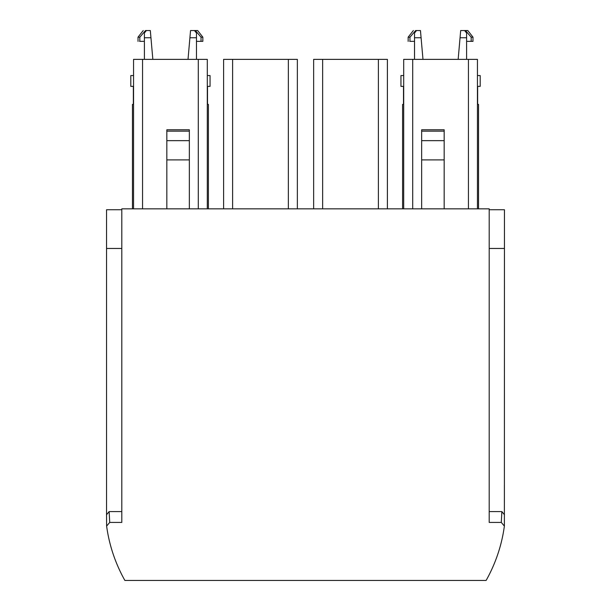 <?xml version="1.0" encoding="UTF-8"?>
<svg xmlns="http://www.w3.org/2000/svg" width="611" height="611" viewBox="0 0 611 611"><rect width="100%" height="100%" fill="white"/><g stroke="black" fill="none" stroke-linecap="round" stroke-linejoin="round"><path stroke-width="0.92" d="M471.173 37.172L465.506 30.55L467.797 30.55L472.983 37.172L471.173 37.172L471.173 41.357L466.605 41.357M472.983 37.172L472.983 41.357L471.173 41.357M465.506 30.55L464.612 30.55L466.605 33.032L466.605 59.366M466.605 37.752L460.052 37.752L460.679 30.55L464.612 30.55M460.052 37.752L458.158 59.366M477.443 75.573L480.193 75.573L480.193 86.38L477.443 86.38M403.695 86.38L400.946 86.38L400.946 75.573L403.695 75.573M400.946 86.38L400.946 75.573M414.533 59.366L414.533 37.752L421.086 37.752L422.98 59.366M414.533 37.752L414.533 33.032L416.526 30.55L420.46 30.55L421.086 37.752M477.642 104.389L477.642 86.38M403.497 86.38L403.497 104.389L403.497 86.38M416.526 30.55L415.633 30.55L409.966 37.172L409.966 41.357L414.533 41.357M409.966 41.357L409.698 41.357C407.644 41.357 407.644 41.357 409.698 41.357M402.596 208.84L402.596 104.389L403.695 104.389M477.443 104.389L478.543 104.389L478.543 208.84M409.966 37.172L408.156 37.172L408.156 41.357M489.197 208.84L121.803 208.84L121.803 522.428L109.72 522.428L106.62 526.086C108.941 543.087 114.005 559.294 121.803 574.699A152.506 152.506 0 0 0 124.888 580.45L486.112 580.45A152.506 152.506 0 0 0 489.197 574.699C496.995 559.294 502.059 543.087 504.38 526.086L501.28 522.428L489.197 522.428L489.197 208.84M133.557 104.389L132.457 104.389L132.457 208.84M207.305 104.389L208.404 104.389L208.404 208.84L208.404 104.389M166.826 208.84L166.826 129.784L189.341 129.784L189.341 140.652L166.826 140.652M189.341 208.84L189.341 140.652M166.826 159.899L189.341 159.899M421.659 208.84L421.659 129.784L444.174 129.784L444.174 140.652L421.659 140.652M444.174 208.84L444.174 140.652M421.659 159.899L444.174 159.899M313.649 208.84L313.649 59.366L387.397 59.366L387.397 208.84M297.351 208.84L297.351 59.366L223.603 59.366L223.603 208.84M207.305 208.84L207.305 59.366L133.557 59.366L133.557 208.84M477.443 208.84L477.443 59.366L403.695 59.366L403.695 208.84M489.197 511.59L501.868 511.59L501.28 522.428M504.457 209.741L489.197 209.741L504.457 209.741L504.38 526.086M504.457 514.752L501.868 511.59M106.543 209.741L121.803 209.741L106.543 209.741L106.543 514.752L109.132 511.59L109.72 522.428M109.132 511.59L121.803 511.59M106.543 514.752L106.62 526.086M133.358 104.389L133.358 86.38M207.305 86.38L210.054 86.38L210.054 75.573L207.305 75.573M133.557 75.573L130.807 75.573L130.807 86.38L133.557 86.38M195.367 30.55L197.659 30.55L202.844 37.172L202.844 41.357L201.034 41.357L201.034 37.172L195.367 30.55L194.474 30.55L196.467 33.032L196.467 59.366M196.467 37.752L189.914 37.752L188.02 59.366M144.395 59.366L144.395 37.752L150.948 37.752L152.842 59.366M144.395 37.752L144.395 33.032L146.388 30.55L150.321 30.55L150.948 37.752M189.914 37.752L190.54 30.55L194.474 30.55M201.034 41.357L196.467 41.357M146.388 30.55L145.494 30.55L139.827 37.172L139.827 41.357L144.395 41.357M139.827 41.357L139.56 41.357C137.506 41.357 137.506 41.357 139.56 41.357M202.844 37.172L201.034 37.172M139.827 37.172L138.017 37.172L138.017 41.357M504.457 248.463L489.197 248.463M106.543 248.463L121.803 248.463M322.654 59.366L322.654 208.84M378.392 59.366L378.392 208.84M232.608 59.366L232.608 208.84M288.346 59.366L288.346 208.84M142.562 59.366L142.562 208.84M198.3 59.366L198.3 208.84M412.7 59.366L412.7 208.84M468.438 59.366L468.438 208.84M189.341 131.166L166.826 131.166M421.659 131.166L444.174 131.166M207.503 86.38L207.503 104.389M408.156 37.172L413.342 30.55M138.017 37.172L143.203 30.55"/></g></svg>
